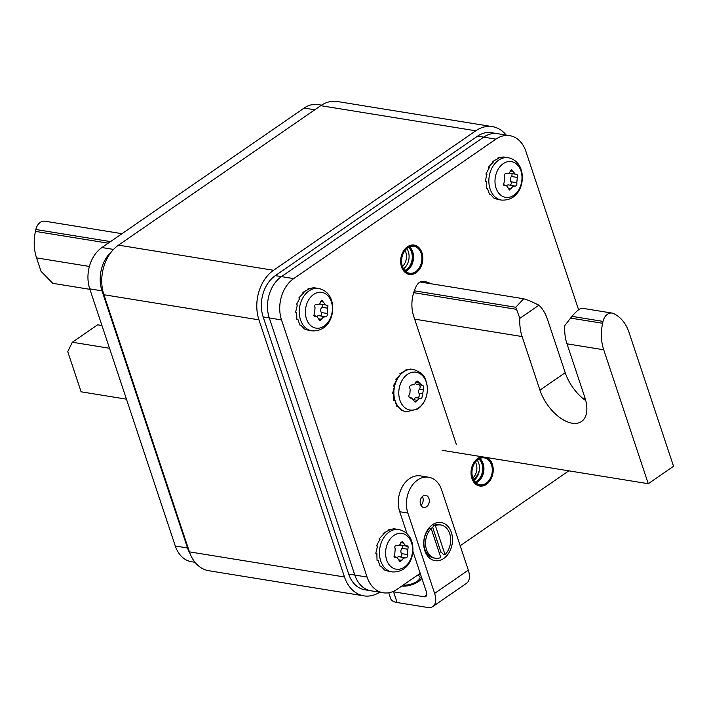 <?xml version="1.0" encoding="UTF-8"?>
<svg xmlns="http://www.w3.org/2000/svg" width="709" height="709" viewBox="0 0 709 709"><rect width="100%" height="100%" fill="white"/><g stroke="black" fill="none" stroke-linecap="round" stroke-linejoin="round"><path stroke-width="1.06" d="M379.687 592.21A36.779 27.164 -80.8 0 1 363.885 595.861A36.779 27.164 -80.8 0 1 344.485 576.984L258.953 319.856A36.779 27.164 -80.8 0 1 273.541 270.28L475.783 130.802A36.779 27.164 -80.8 0 1 492.365 126.636A36.779 27.164 -80.8 0 1 506.199 135.082M492.365 126.636L337.307 101.511A36.779 27.164 99.2 0 0 320.734 105.676L118.492 245.154A36.779 27.164 99.2 0 0 103.904 294.731L189.436 551.868A36.779 27.164 99.2 0 0 208.836 570.736L363.885 595.861M420.215 573.333L397.04 589.312A30.647 22.635 -80.8 0 1 383.232 592.786L370.984 590.801A30.647 22.635 -80.8 0 1 354.819 575.07L269.287 317.942L354.819 575.07A30.647 22.635 99.2 0 0 370.984 590.801L364.869 589.808A30.647 22.635 99.2 0 1 348.704 574.077L367.067 577.055L281.526 319.927A30.647 22.635 -80.8 0 1 293.686 278.61L495.928 139.132A30.647 22.635 -80.8 0 1 509.744 135.658A30.647 22.635 -80.8 0 1 525.91 151.389L578.615 309.842M281.526 319.927L269.287 317.942A30.647 22.635 -80.8 0 1 281.446 276.625L483.689 137.147L281.446 276.625A30.647 22.635 99.2 0 0 269.287 317.942L263.163 316.95L348.704 574.077M495.928 139.132L483.689 137.147A30.647 22.635 -80.8 0 1 497.505 133.673A30.647 22.635 99.2 0 0 483.689 137.147L477.565 136.155L275.322 275.633A30.647 22.635 99.2 0 0 263.163 316.95M473.408 479.452A14.712 10.865 99.2 0 0 479.381 470.067M509.744 135.658L491.381 132.68A30.647 22.635 99.2 0 0 477.565 136.155M568.84 470.829L460.203 545.753M383.232 592.786A30.647 22.635 -80.8 0 1 367.067 577.055M482.191 456.791A14.712 10.865 99.2 0 0 472.017 478.336A14.712 10.865 99.2 0 0 479.771 485.887A14.712 10.865 99.2 0 0 490.566 479.576A14.712 10.865 99.2 0 0 492.241 464.386A14.712 10.865 99.2 0 0 486.666 457.518M421.846 252.785A14.712 10.865 99.2 0 0 414.091 245.234A14.712 10.865 99.2 0 0 403.288 251.544A14.712 10.865 99.2 0 0 401.622 266.735A14.712 10.865 99.2 0 0 409.385 274.286A14.712 10.865 99.2 0 0 420.18 267.975A14.712 10.865 99.2 0 0 421.846 252.785M430.709 283.697A30.647 22.635 99.2 0 0 424.913 281.633A30.647 22.635 99.2 0 0 422.83 281.429A9.199 6.789 99.2 0 0 416.511 285.78A30.647 22.635 99.2 0 0 413.693 316.241L456.401 444.64M102.849 290.974L101.99 290.832A30.647 22.635 -80.8 0 1 111.836 251.332A30.647 22.635 99.2 0 0 101.99 290.832L187.53 547.968A30.647 22.635 99.2 0 0 190.056 553.596A30.647 22.635 -80.8 0 1 187.53 547.968L188.177 548.075M321.505 105.162L317.969 104.586A30.647 22.635 99.2 0 0 304.152 108.06L101.91 247.538A30.647 22.635 99.2 0 0 89.751 288.855L101.99 290.832L187.53 547.968L175.291 545.983A30.647 22.635 99.2 0 0 191.457 561.714L194.993 562.281M89.751 288.855L175.291 545.983M603.022 321.399A10.422 7.693 -80.8 0 1 612.142 313.094A10.422 7.693 -80.8 0 1 614.074 313.777L615.359 314.495A39.846 29.424 -80.8 0 1 628.998 332.344L673.55 466.265L648.265 483.706L603.722 349.776A39.846 29.424 -80.8 0 1 602.615 323.286L603.022 321.399L571.941 316.356L564.745 325.626A39.846 29.424 99.2 0 0 566.996 343.83L584.819 397.394A33.713 18.558 -124.6 0 1 581.513 421.518A33.713 18.558 -124.6 0 1 539.93 390.127L522.116 336.553A39.846 29.424 -80.8 0 1 519.857 318.359L538.955 305.18A39.846 29.424 -80.8 0 1 547.392 319.121L565.215 372.695A33.713 18.558 55.4 0 0 585.758 400.629M648.265 483.706L442.212 450.321M571.941 316.356C577.578 309.833 581.256 307.298 582.993 308.743M538.955 305.18L529.1 300.527L523.65 298.764L515.78 307.263L519.857 318.359M101.945 325.511L97.62 324.811L72.336 342.243L67.745 351.637L81.11 391.811L126.45 399.158M109.514 348.27L72.336 342.243M89.919 289.343L52.732 283.316L41.016 271.281L36.558 257.89A39.846 29.424 99.2 0 1 35.45 231.391L108.22 243.187M122.001 233.686L44.986 221.208A10.422 7.693 99.2 0 0 35.867 229.503L35.45 231.391M411.823 384.819L412.638 384.916C409.891 384.996 409.075 386.467 410.192 389.321L409.882 393.486C408.171 396.207 408.685 397.749 411.424 398.112L415.102 402.189L419.161 398.733L421.837 398.148L423.406 389.79C424.106 386.91 423.574 385.395 421.828 385.244L417.441 381.052L416.254 381.38L414.49 384.686L412.31 384.836M410.617 398.121L412.275 398.095L409.607 397.66M415.483 382.869A3.004 2.216 99.2 0 0 417.131 384.641L422.342 385.191M419.365 385.005A2.765 2.038 -80.8 0 1 419.444 389.144A3.004 2.216 99.2 0 0 419.01 393.309A2.765 2.038 -80.8 0 1 418.142 397.554A2.765 2.038 -80.8 0 1 417.3 397.873M416.626 397.793A3.004 2.216 99.2 0 0 416.334 397.714A3.004 2.216 99.2 0 0 414.978 398.059A3.004 2.216 99.2 0 0 413.834 399.663M407.524 374.343A19.161 14.145 -80.8 0 1 426.242 382.045A19.161 14.145 -80.8 0 1 418.638 407.843A19.161 14.145 -80.8 0 1 399.894 400.16A19.161 14.145 -80.8 0 1 407.498 374.361L407.524 374.343M416.334 397.714L420.818 398.493M419.444 389.144L423.406 389.79M412.576 369.292L410.538 369.052L404.981 370.142L406.204 370.337L399.858 373.678L401.081 373.873L395.79 379.218L397.013 379.421L393.256 386.113L394.479 386.308L392.573 393.522L393.796 393.717L393.814 400.541L395.037 400.745L396.836 406.346L398.068 406.541L401.276 410.219L405.592 411.628M400.293 374.503L399.858 373.678M396.632 379.953L395.79 379.218M394.434 386.44L393.256 386.113M405.087 370.745L404.981 370.142M498.188 199.557L493.907 198.148L490.548 194.452L489.467 194.275L487.526 188.656L486.445 188.479L486.285 181.628L485.204 181.451L486.968 174.219L485.887 174.051L489.502 167.333L488.421 167.156L493.57 161.785L492.489 161.608L498.693 158.258L497.612 158.08L503.168 156.99L505.162 157.212M486.923 174.334L485.887 174.051M489.166 167.811L488.421 167.156M492.879 162.352L492.489 161.608M497.709 158.612L497.612 158.08M520.947 170.904A18.115 13.374 -80.8 0 1 513.812 195.285A18.115 13.374 -80.8 0 1 496.096 188.213A18.115 13.374 99.2 0 1 496.043 188.08A18.115 13.374 99.2 0 1 503.177 163.699A18.115 13.374 99.2 0 1 520.893 170.763A18.115 13.374 99.2 0 1 520.947 170.904M504.17 182.266L503.443 184.686L506.518 185.607L509.416 190.003L513.077 186.316L515.018 186.033C516.533 185.944 517.118 184.836 516.781 182.718L517.552 174.946L515.23 174.148L511.579 169.628L508.796 173.457L506.421 173.67C504.321 173.67 503.736 174.768 504.657 176.993L504.17 182.266M506.066 173.563L505.464 173.59M515.257 186.121L508.637 184.925A3.616 2.668 99.2 0 0 507.006 185.333A3.616 2.668 99.2 0 0 506.634 185.625M504.551 185.723L504.01 185.483M509.151 173.164A3.616 2.668 99.2 0 0 509.222 173.173L515.23 174.148M511.703 173.572A2.012 1.48 -80.8 0 1 511.419 176.488A3.616 2.668 99.2 0 0 510.932 181.77A2.012 1.48 -80.8 0 1 510.365 184.952A2.012 1.48 -80.8 0 1 509.984 185.138M582.621 398.219L585.085 398.236M308.583 330.323L304.303 328.914L300.944 325.218L299.863 325.041L297.922 319.413L296.841 319.245L296.681 312.394L295.6 312.217L297.363 304.985L296.282 304.808L299.898 298.09L298.808 297.922L303.966 292.551L302.885 292.374L309.089 289.015L308.007 288.838L313.555 287.748L315.549 287.978M297.319 305.1L296.282 304.808M299.561 298.569L298.808 297.922M303.266 293.109L302.885 292.374M308.105 289.378L308.007 288.838M331.342 301.671A18.115 13.374 -80.8 0 1 324.208 326.043A18.115 13.374 -80.8 0 1 306.492 318.979A18.115 13.374 99.2 0 1 306.439 318.837A18.115 13.374 99.2 0 1 313.573 294.465A18.115 13.374 99.2 0 1 331.289 301.529A18.115 13.374 99.2 0 1 331.342 301.671M314.566 313.032L313.839 315.443L316.914 316.365L319.812 320.769L323.472 317.083L325.413 316.799C326.929 316.71 327.514 315.602 327.177 313.475L327.948 305.712L325.626 304.914L321.975 300.386L319.192 304.223L316.817 304.427C314.716 304.427 314.131 305.535 315.053 307.75L314.566 313.032M316.462 304.329L315.859 304.356M325.653 316.879L319.032 315.682A3.616 2.668 99.2 0 0 317.402 316.099A3.616 2.668 99.2 0 0 317.029 316.391M314.947 316.489L314.406 316.241M319.546 303.922A3.616 2.668 99.2 0 0 319.617 303.939L325.626 304.914M322.09 304.338A2.012 1.48 -80.8 0 1 321.815 307.254A3.616 2.668 99.2 0 0 321.328 312.527A2.012 1.48 -80.8 0 1 320.76 315.718A2.012 1.48 -80.8 0 1 320.379 315.904M388.771 571.383L384.491 569.974L381.141 566.278L380.051 566.101L378.11 560.482L377.028 560.305L376.869 553.454L375.788 553.277L377.551 546.045L376.47 545.868L380.086 539.159L379.005 538.982L384.154 533.611L383.073 533.434L389.276 530.075L388.195 529.907L393.752 528.808L395.746 529.038M377.516 546.16L376.47 545.868M379.749 539.638L379.005 538.982M383.463 534.178L383.073 533.434M388.293 530.438L388.195 529.907M411.53 542.731A18.115 13.374 -80.8 0 1 404.405 567.103A18.115 13.374 -80.8 0 1 386.68 560.039A18.115 13.374 99.2 0 1 386.635 559.897A18.115 13.374 99.2 0 1 393.761 535.525A18.115 13.374 99.2 0 1 411.486 542.589A18.115 13.374 99.2 0 1 411.53 542.731M394.753 554.092L394.027 556.512L397.102 557.434L400 561.829L403.66 558.143L405.61 557.859C407.117 557.77 407.71 556.662 407.365 554.544L408.145 546.772L405.823 545.974L402.163 541.446L399.389 545.283L397.005 545.496C394.913 545.487 394.319 546.595 395.241 548.81L394.753 554.092M396.65 545.389L396.047 545.416M407.161 545.753L406.718 545.841M405.849 557.948L399.22 556.751A3.616 2.668 99.2 0 0 397.589 557.159A3.616 2.668 99.2 0 0 397.226 557.451M395.135 557.549L394.594 557.301M399.743 544.991A3.616 2.668 99.2 0 0 399.805 544.999L405.823 545.974M402.287 545.398A2.012 1.48 -80.8 0 1 402.003 548.314A3.616 2.668 99.2 0 0 401.516 553.596A2.012 1.48 -80.8 0 1 400.948 556.778A2.012 1.48 -80.8 0 1 400.567 556.964M487.154 457.597A14.862 10.981 -80.8 0 1 493.216 470.448A14.862 10.981 -80.8 0 1 486.445 484.353A14.862 10.981 -80.8 0 1 479.745 486.037A14.862 10.981 -80.8 0 1 471.077 474.135A14.862 10.981 -80.8 0 1 477.804 458.369A14.862 10.981 -80.8 0 1 481.703 456.711M478.158 459.441A13.639 10.068 99.2 0 0 471.99 473.904A13.639 10.068 99.2 0 0 479.94 484.823A13.639 10.068 99.2 0 0 486.09 483.281A13.639 10.068 99.2 0 0 492.259 468.809A13.639 10.068 99.2 0 0 484.309 457.899A13.639 10.068 99.2 0 0 478.158 459.441M475.136 482.076A12.877 9.509 99.2 0 0 476.82 481.145A12.877 9.509 99.2 0 0 478.876 458.989M416.059 272.752A14.862 10.981 -80.8 0 1 409.359 274.436A14.862 10.981 -80.8 0 1 400.691 262.534A14.862 10.981 -80.8 0 1 407.418 246.767A14.862 10.981 -80.8 0 1 414.109 245.084A14.862 10.981 -80.8 0 1 422.786 256.986A14.862 10.981 -80.8 0 1 416.059 272.752M407.772 247.84A13.639 10.068 99.2 0 0 401.604 262.303A13.639 10.068 99.2 0 0 409.554 273.222A13.639 10.068 99.2 0 0 415.704 271.68A13.639 10.068 99.2 0 0 421.873 257.216A13.639 10.068 99.2 0 0 413.914 246.298A13.639 10.068 99.2 0 0 407.772 247.84M404.75 270.475A12.877 9.509 99.2 0 0 406.434 269.544A12.877 9.509 99.2 0 0 408.49 247.388M388.745 592.768L390.703 598.644A24.523 9.554 -18.4 0 0 397.12 602.535L427.722 607.489A18.39 10.121 55.4 0 0 432.809 606.558A18.39 10.121 55.4 0 0 434.617 593.398L468.321 570.151A18.39 10.121 -124.6 0 1 466.522 583.312L432.809 606.558M412.922 551.416L426.455 592.077A6.133 3.377 -124.6 0 1 425.852 596.464A6.133 3.377 -124.6 0 1 424.15 596.774L393.548 591.82A24.523 9.554 161.6 0 1 392.697 591.66M403.341 584.969A10.112 3.944 -18.4 0 0 417.14 581.283A10.112 3.944 -18.4 0 0 420.003 577.002A10.112 3.944 -18.4 0 0 417.238 575.38M434.617 593.398L407.879 513.05A24.523 18.106 -80.8 0 1 410.662 487.73A24.523 18.106 -80.8 0 1 428.661 477.219L420.499 475.899A24.523 18.106 99.2 0 0 402.499 486.409A24.523 18.106 99.2 0 0 399.725 511.721L407.046 533.744M428.661 477.219A24.523 18.106 -80.8 0 1 441.592 489.804L468.321 570.151M420.526 504.329A6.133 4.529 99.2 0 0 423.752 507.476A6.133 4.529 99.2 0 0 428.254 504.843A6.133 4.529 99.2 0 0 428.954 498.516A6.133 4.529 99.2 0 0 425.719 495.369A6.133 4.529 99.2 0 0 421.217 498.002A6.133 4.529 99.2 0 0 420.526 504.329M424.833 550.751A19.311 14.26 99.2 0 0 443.719 558.479A19.311 14.26 99.2 0 0 451.376 532.45A19.311 14.26 99.2 0 0 432.49 524.731A19.311 14.26 99.2 0 0 424.833 550.751M422.387 496.522A6.133 4.529 -80.8 0 1 422.83 497.523A6.133 4.529 -80.8 0 1 420.96 505.34M418.718 574.361A12.257 4.777 161.6 0 1 420.765 574.972M421.828 578.172A12.257 4.777 161.6 0 1 418.567 581.513A12.257 4.777 161.6 0 1 401.861 585.989M430.842 528.515A14.1 10.413 -80.8 0 1 432.738 527.558L433.757 525.396A16.856 12.452 99.2 0 1 439.163 524.695L440.794 524.961A16.856 12.452 -80.8 0 1 449.692 533.611A16.856 12.452 -80.8 0 1 445.03 554.633L435.388 525.661L433.757 525.396M445.03 554.633L443.391 554.367L440.741 551.611A14.1 10.413 -80.8 0 1 439.288 552.949M431.178 528.568L429.548 528.302A16.856 12.452 99.2 0 0 424.886 549.324A16.856 12.452 99.2 0 0 433.775 557.974L435.406 558.24A16.856 12.452 -80.8 0 1 426.517 549.59A16.856 12.452 -80.8 0 1 431.178 528.568L440.812 557.54A16.856 12.452 -80.8 0 1 435.406 558.24M432.738 527.558L440.741 551.611M435.388 525.661A16.856 12.452 -80.8 0 1 440.794 524.961M189.436 551.868L344.485 576.984M475.783 130.802L320.734 105.676M118.492 245.154L273.541 270.28M258.953 319.856L103.904 294.731M275.322 275.633L293.686 278.61M314.787 109.78L304.152 108.06M101.91 247.538L113.529 249.417M522.116 336.553L414.659 319.147M603.722 349.776L566.996 343.83M570.532 318.093L602.615 323.286M539.93 390.127L565.215 372.695M515.78 307.263L414.286 290.814M413.675 292.675L516.365 309.31M89.396 266.451L36.558 257.89M110.524 241.601L35.867 229.503M411.973 384.81L412.638 384.916M413.843 399.743L417.787 400.381M409.891 397.864L411.424 398.112M419.01 393.309L422.989 393.956M415.563 382.497L419.382 383.117M413.312 369.407C426.605 374.255 425.108 379.395 427.226 385.767C428.121 395.613 424.983 403.368 417.814 409.022L406.452 411.769A21.456 15.846 -80.8 0 1 393.938 394.594A21.456 15.846 -80.8 0 1 403.643 371.835A21.456 15.846 -80.8 0 1 403.678 371.817A21.456 15.846 -80.8 0 1 413.312 369.407L412.328 369.247M498.046 199.53L501.431 200.08A21.456 15.846 -80.8 0 1 490.114 189.073A21.456 15.846 -80.8 0 1 492.542 166.925A21.456 15.846 -80.8 0 1 508.291 157.726L504.914 157.176M505.703 173.554L506.421 173.67M510.134 170.798L512.97 171.259M511.419 176.488L517.269 177.436M510.932 181.77L516.781 182.718M508.477 188.089L511.375 188.55M583.596 399.007A21.456 15.846 -80.8 0 1 585.235 398.715M308.442 330.297L311.827 330.846A21.456 15.846 -80.8 0 1 300.51 319.839A21.456 15.846 -80.8 0 1 302.938 297.683A21.456 15.846 -80.8 0 1 318.687 288.483L315.31 287.943M316.099 304.312L316.817 304.427M320.53 301.555L323.366 302.016M321.815 307.254L327.664 308.202M321.328 312.527L327.177 313.475M318.873 318.846L321.762 319.316M388.629 571.357L392.015 571.906A21.456 15.846 -80.8 0 1 380.698 560.899A21.456 15.846 -80.8 0 1 383.135 538.743A21.456 15.846 -80.8 0 1 398.875 529.552L395.498 529.003M396.296 545.381L397.005 545.496M400.718 542.624L403.554 543.076M402.003 548.314L407.861 549.262M401.516 553.596L407.365 554.544M399.061 559.906L401.959 560.376M479.922 458.466A13.639 10.068 -80.8 0 1 477.724 481.925A13.639 10.068 -80.8 0 1 475.961 482.891M475.704 482.652A13.462 9.944 99.2 0 0 477.379 481.721A13.462 9.944 99.2 0 0 479.594 458.617M477.201 460.176A12.877 9.509 -80.8 0 1 473.922 480.41M475.42 462.073A11.034 8.145 -80.8 0 1 472.832 478.052M409.527 246.865A13.639 10.068 -80.8 0 1 407.329 270.324A13.639 10.068 -80.8 0 1 405.575 271.299M405.309 271.06A13.462 9.944 99.2 0 0 406.993 270.12A13.462 9.944 99.2 0 0 409.208 247.016M406.815 248.584A12.877 9.509 -80.8 0 1 403.536 268.817M405.034 250.472A11.034 8.145 -80.8 0 1 402.437 266.46M393.548 591.82L397.12 602.535M424.15 596.774L426.747 594.984M407.879 513.05L399.725 511.721M582.311 308.264L612.142 313.094M420.215 281.996L523.65 298.764M406.452 411.769L405.459 411.61M508.291 157.726C514.787 159.25 519.094 163.238 521.212 169.699C525.085 182.567 518.935 201.081 501.431 200.08M503.674 185.146L506.518 185.607M318.687 288.483C325.183 290.008 329.49 294.005 331.608 300.465C335.481 313.334 329.331 331.847 311.827 330.846M314.069 315.913L316.914 316.365M398.875 529.552C405.371 531.076 409.678 535.065 411.796 541.525C415.678 554.394 409.518 572.907 392.015 571.906M394.257 556.973L397.102 557.434"/></g></svg>
